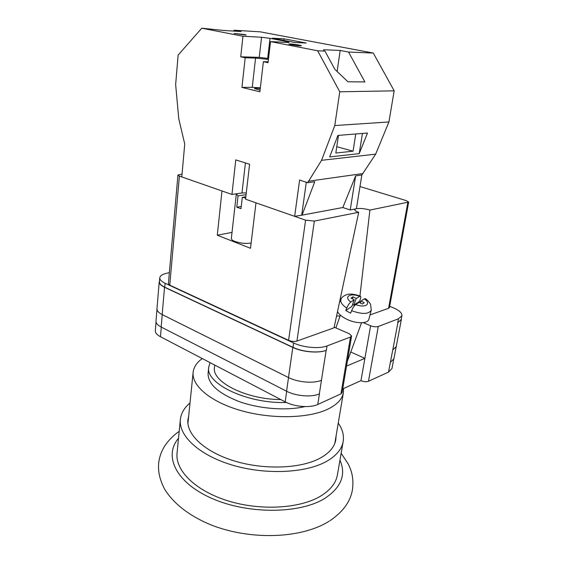<?xml version="1.0" encoding="UTF-8"?>
<svg xmlns="http://www.w3.org/2000/svg" width="564" height="564" viewBox="0 0 564 564"><rect width="100%" height="100%" fill="white"/><g stroke="black" fill="none" stroke-linecap="round" stroke-linejoin="round"><path stroke-width="0.85" d="M343.525 388.526L343.391 392.607C342.27 399.136 337.053 404.677 327.733 409.21C308.487 418.453 271.629 419.327 241.117 410.634C210.541 401.977 191.534 385.663 193.135 372.289C193.762 367.051 196.808 362.469 202.272 358.563M280.787 399.559C246.087 399.531 211.38 381.68 214.496 367.375L214.75 365.077M304.976 406.595C286.611 410.909 259.884 408.956 239.439 401.681C218.19 393.383 207.742 383.865 208.088 373.121L208.751 366.981L210.09 362.645M286.434 402.477C247.159 403.944 204.979 383.428 208.751 366.981M338.252 423.056C342.496 429.169 344.132 435.316 343.166 441.506C341.819 449.282 336.158 455.973 326.189 461.585C305.314 473.182 265.214 475.008 232.093 465.032C198.902 455.099 178.506 435.662 180.36 419.496C181.072 413.271 184.287 407.772 189.998 403.013M343.166 441.506L337.42 474.839C335.989 483.073 330.328 490.201 320.43 496.214C299.71 508.657 260.194 510.97 227.666 500.761C195.066 490.602 175.108 470.284 177.054 453.153L180.36 419.496M336.066 436L335.82 439.73C334.586 446.914 329.341 453.061 320.077 458.179C300.936 468.613 264.636 470.136 234.709 461.07C204.725 452.06 186.198 434.456 187.918 419.729L188.672 416.07M334.184 327.176L349.306 333.747L351.598 336.003L350.491 337.025L327.042 345.929C319.478 349.01 303.199 347.6 293.64 342.997L165.083 283.255C161.452 281.514 159.675 279.709 159.767 277.826C160.063 275.789 162.404 274.252 166.775 273.23L169.369 272.652M389.675 306.337L392.614 307.507C399.016 310.144 402.118 312.879 401.913 315.699L398.466 318.801L378.268 326.471C376.089 327.078 373.537 326.845 370.611 325.773L363.167 322.65M370.611 325.773L364.887 358.373L346.543 366.078M342.7 388.899L360.967 380.658L364.887 358.373L350.773 352.028M319.457 393.827L317.772 404.466C310.292 408.117 294.422 406.863 285.18 401.85L160.472 336.729C156.933 334.826 155.22 332.802 155.333 330.659L156.059 322.023M393.651 359.613L391.973 368.518L388.497 372.12L368.461 381.285C366.304 382.018 363.808 381.814 360.967 380.658M351.598 336.003L342.066 392.685L340.952 393.862L317.772 404.466M401.349 318.674L401.335 319.548L397.726 322.742L401.18 319.605L401.913 315.699M293.64 342.997L293.012 347.353L164.744 287.21C161.114 285.454 159.351 283.636 159.443 281.732L159.767 277.826M159.52 280.794L159.224 281.788C159.133 283.685 160.902 285.511 164.533 287.259L162.171 314.578L288.479 377.535C297.855 382.385 313.901 383.703 321.424 380.277L326.161 350.343C318.597 353.473 302.346 352.07 292.808 347.431L164.533 287.259M293.012 347.353C302.551 351.992 318.794 353.395 326.359 350.272L326.161 350.343M392.748 349.934L388.497 372.12M396.125 347.001L393.891 358.852L390.316 362.412M288.535 377.556L286.568 391.219C295.874 396.161 311.822 397.444 319.323 393.891L321.48 380.256M286.568 391.219L161.163 327.035C157.61 325.16 155.883 323.172 155.995 321.078L156.975 309.368M397.888 322.678L392.791 349.913L396.259 346.515L401.335 319.548M159.224 281.788L156.968 308.769C156.862 310.806 158.597 312.745 162.171 314.578M341.058 299.068L340.952 299.301C340.099 301.93 342.024 304.863 346.733 308.092L345.781 310.517L348.108 311.885L350.66 313.112L351.612 310.679C362.222 314.522 368.786 314.317 371.288 310.066L368.912 319.083C368.102 324.103 355.031 323.905 345.492 318.575C341.544 316.418 338.879 314.106 337.498 311.638M359.642 301.296L353.811 305.173L356.215 298.49L360.304 296.086C360.904 296.276 360.925 297.27 360.368 299.068L359.642 301.296L360.763 301.803M346.733 308.092C347.974 305.173 349.349 303.143 350.857 301.994L354.227 299.794L351.019 298.109L353.022 296.812L356.215 298.49M365.331 298.708L364.309 298.842L361.052 301.021L364.274 302.706L362.307 304.031L359.071 302.339L355.736 304.56C354.241 305.716 352.867 307.754 351.612 310.679M352.317 298.793L353.022 296.812M353.811 305.173L352.535 304.497M345.781 310.517L351.816 306.499L354.227 299.794M360.333 302.995L361.052 301.021M241.258 206.452L236.781 207.178L238.057 195.849L236.316 194.065L231.339 238.487C231.289 239.467 232.453 240.44 234.828 241.406C240.419 243.303 245.855 243.845 251.135 243.028M236.781 207.178L240.997 208.694L242.301 197.329L245.678 198.02M245.819 196.801L242.301 197.329M359.98 186.536L406.214 200.601L408.674 202.074L369.906 210.069L359.938 295.938M288.592 340.332L305.596 220.172L314.345 221.081L358.704 212.29L334.05 327.797L296.932 341.072C294.345 341.77 291.567 341.523 288.592 340.332L169.757 285.144L168.396 283.741L177.935 175.059L182.052 174.057M177.935 175.059L179.401 176.088L169.757 285.144M232.023 232.382L217.288 235.209L221.983 190.963L179.401 176.088M305.596 220.172L255.978 202.843L250.501 248.301L217.288 235.209M358.704 212.29C355.976 211.366 354.664 210.492 354.749 209.66L355.651 208.906M356.399 208.694C360.234 208.13 364.732 208.588 369.906 210.069M408.674 202.074L389.456 307.542L388.575 308.304L370.005 314.938M336.56 316.023L340.085 315.974M238.057 195.849L246.066 194.672M299.195 45.078L301.458 45.733C299.985 45.959 296.523 45.614 291.08 44.697L288.86 44.048C290.333 43.823 293.781 44.168 299.195 45.078M244.297 34.482L246.179 35.024L234.166 33.473L244.297 34.482M260.335 87.85L252.249 87.307L255.57 58.064L268.422 59.417M260.067 90.155L254.47 88.604C254.808 88.188 256.74 88.16 260.258 88.513M306.224 43.04L294.683 42.455L272.398 38.19L284.052 38.831L306.224 43.04M317.652 50.788L324.97 51.084L323.821 50.866L323.553 49.745L340.177 50.45L348.538 52.043L373.283 53.051L394.173 90.832L339.761 91.791L334.776 125.546L321.565 160.317L307.662 182.736L314.768 181.721L302.043 215.138L294.648 216.343L245.544 199.198L249.598 164.265L235.759 159.901L231.952 194.446L181.791 176.927L184.738 144.01L178.76 118.715L175.651 84.579L178.118 55.11L201.771 28.2L242.95 36.23L261.562 37.259L270.043 38.338L288.267 41.835L288.951 42.533L270.537 41.602L317.652 50.788L339.761 91.791M201.771 28.2L223.682 30.47L241.025 31.528L234.138 30.216L260.279 31.845L373.283 53.051M324.97 51.084L334.819 69.294L347.953 81.78L364.88 81.935L348.538 52.043M338.471 135.374L335.827 153.02L353.064 151.194L355.764 133.971M359.212 153.648L329.658 156.919L337.921 135.416L367.502 133.026L359.212 153.648L362.426 133.435M234.138 30.216L233.362 31.062M270.043 38.338L267.667 58.402L259.25 57.359L240.729 56.816L242.95 36.23M307.662 182.736L299.618 180.015L294.648 216.343M252.249 87.307L241.942 87.413L259.877 91.784L263.388 61.688L268.034 62.689L270.537 41.602M241.942 87.413L245.185 57.775L240.729 56.816M245.418 162.947L241.984 193.001L246.278 192.867M241.984 193.001L231.952 194.446M394.173 90.832L388.92 121.965L375.659 154.141L361.841 174.988L356.392 208.765L350.23 209.949L342.82 207.531L302.043 215.138M342.82 207.531L355.651 175.869L350.23 209.949M361.841 174.988L355.651 175.869M362.398 173.62L308.219 181.27M388.92 121.965L334.776 125.546M375.659 154.141L321.565 160.317M306.315 182.123L301.719 215.025M268.14 61.8L263.388 61.688M255.57 58.064L245.185 57.775M283.861 40.382L284.052 38.831M259.25 57.359L261.562 37.259M267.667 58.402L268.52 58.585M288.19 42.49L288.267 41.835M336.778 146.703L353.064 151.194M337.117 71.473L340.177 50.45M178.513 438.32C163.546 455.627 175.425 482.326 211.578 498.273C247.554 514.368 299.392 514.065 324.462 498.59C341.199 487.613 346.366 474.803 339.951 460.146M286.695 391.282L285.18 401.85M350.491 337.025L340.952 393.862M327.042 345.929L326.359 350.272M378.268 326.471L368.461 381.285M398.466 318.801L397.726 322.742M161.297 327.106L160.472 336.729M162.235 314.613L161.163 327.035M292.808 347.431L288.479 377.535M165.083 283.255L164.744 287.21M350.857 301.994C343.406 296.847 350.244 292.603 359.508 296.34M364.309 298.842C371.803 303.841 365.324 308.395 355.736 304.56M388.575 308.304L407.814 202.561M314.345 221.081L296.932 341.072M334.833 443.339L343.391 392.607M187.918 423.479L193.135 372.289M329.834 520.791C342.898 511.971 350.42 501.692 352.401 489.947C353.459 482.509 352.838 475.614 350.54 469.262L348.362 464.172L341.142 453.273M329.073 521.27C301.324 538.747 250.867 540.382 211.852 525.239C190.082 516.441 173.317 503.722 164.328 488.635C159.189 478.089 158.23 471.589 158.597 463.749C159.147 458.306 160.698 453.237 163.25 448.535C164.836 444.968 171.893 436.05 179.197 431.382M347.332 361.362L361.545 322.77M360.304 296.086C354.636 294.168 350.307 293.632 347.311 294.471C343.751 295.677 341.636 297.284 340.952 299.301L339.436 302.565M335.869 327.91L340.395 315.107M371.288 310.066L370.534 304.172C368.32 301.007 366.529 299.153 365.183 298.603"/></g></svg>
